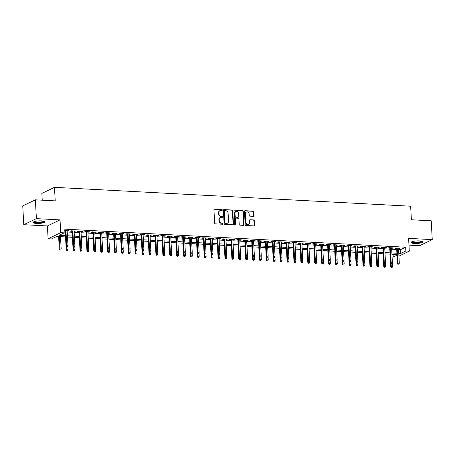 <?xml version="1.0" encoding="UTF-8"?>
<svg xmlns="http://www.w3.org/2000/svg" width="455" height="455" viewBox="0 0 455 455"><rect width="100%" height="100%" fill="white"/><g stroke="black" fill="none" stroke-linecap="round" stroke-linejoin="round"><path stroke-width="0.68" d="M222.273 210.011A0.529 0.461 64.3 0 0 221.773 209.471L214.572 209.09A0.756 0.66 64.3 0 0 213.935 209.789L214.658 223.087A0.756 0.66 64.3 0 0 215.374 223.86L222.569 224.241A0.529 0.461 64.3 0 0 222.518 223.206L221.585 223.16A2.423 2.11 64.3 0 1 219.287 220.681L219.23 219.572A2.423 2.11 64.3 0 1 220.345 217.507A2.423 2.11 64.3 0 1 221.267 217.325L222.199 217.371A0.529 0.461 64.3 0 0 222.142 216.341L221.21 216.29A2.423 2.11 64.3 0 1 218.918 213.81L218.855 212.701A2.423 2.11 64.3 0 1 219.975 210.637A2.423 2.11 64.3 0 1 220.897 210.455L221.83 210.506A0.529 0.461 64.3 0 0 222.273 210.011M221.835 210.506A0.529 0.461 64.3 0 0 221.431 209.636L214.231 209.249A0.756 0.66 64.3 0 0 214.129 209.255M222.58 224.241A0.529 0.461 64.3 0 0 222.176 223.371L221.585 223.16M222.211 217.371A0.529 0.461 64.3 0 0 221.801 216.5L221.21 216.29M419.624 240.9A6.012 1.268 176.9 0 0 410.962 242.504A6.012 1.268 176.9 0 0 414.306 243.459A6.012 1.268 176.9 0 0 422.968 241.855A6.012 1.268 176.9 0 0 419.624 240.9M41.712 220.868A6.012 1.268 176.9 0 0 33.05 222.472A6.012 1.268 176.9 0 0 36.394 223.422A6.012 1.268 176.9 0 0 45.056 221.818A6.012 1.268 176.9 0 0 41.712 220.868M253.372 216.335A0.756 0.66 64.3 0 0 254.009 215.636L253.805 211.905A0.756 0.66 64.3 0 0 253.088 211.131L245.097 210.705A0.756 0.66 64.3 0 0 244.46 211.41L245.177 224.702A0.756 0.66 64.3 0 0 245.893 225.481L253.89 225.902A0.756 0.66 64.3 0 0 254.527 225.202L254.282 220.692A0.756 0.66 64.3 0 0 253.566 219.919L250.142 219.737A0.756 0.66 64.3 0 0 249.505 220.442L249.63 222.677A2.025 1.763 64.3 0 1 246.001 222.484L245.529 213.731A2.025 1.763 64.3 0 1 249.152 213.924L249.232 215.38A0.756 0.66 64.3 0 0 249.949 216.153L253.372 216.335M398.569 249.573L400.531 249.676L405.65 247.219L405.849 250.978L409.301 251.166L398.927 256.148M35.371 199.825L36.394 218.639L23.768 224.702L22.75 205.887L35.371 199.825L55.22 200.877L54.486 187.329L410.655 206.212L411.388 219.759L431.232 220.811L432.25 239.626L408.607 238.369L409.301 251.166M23.768 224.702L47.411 225.959L60.032 219.89L36.394 218.639M60.032 219.89L60.725 232.681L64.178 232.863L59.059 235.326L65.583 235.673M405.65 247.219L63.973 229.104L64.178 232.863M232.738 210.784A0.756 0.66 64.3 0 0 232.022 210.011L224.025 209.59A0.756 0.66 64.3 0 0 223.388 210.29L224.105 223.587A0.756 0.66 64.3 0 0 224.827 224.361L232.818 224.787A0.756 0.66 64.3 0 0 233.455 224.082L232.738 210.784L232.397 210.949A0.756 0.66 64.3 0 0 231.68 210.176L223.684 209.755A0.756 0.66 64.3 0 0 223.581 209.755M234.558 210.147L242.555 210.574A0.756 0.66 64.3 0 1 243.271 211.347L243.994 224.639A0.756 0.66 64.3 0 1 243.357 225.344L239.933 225.162A0.756 0.66 64.3 0 1 239.216 224.389L238.926 218.997A0.756 0.66 64.3 0 0 238.204 218.224L235.935 218.099A0.756 0.66 64.3 0 0 235.298 218.804L235.605 224.417A0.529 0.461 64.3 0 1 234.655 224.366L233.921 210.853A0.756 0.66 64.3 0 1 234.558 210.147L242.555 210.574M408.977 245.126L419.629 245.689L432.25 239.626M67.198 231.049L68.745 230.674L64.058 230.719M74.102 231.413L75.649 231.043L71.509 230.821L70.656 231.231L72.226 231.316M81.007 231.783L82.554 231.407L78.414 231.191L77.56 231.601L79.13 231.68M87.906 232.147L89.453 231.771L85.312 231.555L84.459 231.965L86.035 232.05M94.811 232.511L96.358 232.141L92.217 231.919L91.364 232.329L92.934 232.414M101.71 232.88L103.262 232.505L99.116 232.289L98.263 232.698L99.838 232.778M108.614 233.244L110.161 232.875L106.021 232.653L105.168 233.062L106.743 233.148M115.519 233.608L117.066 233.239L112.925 233.017L112.072 233.426L113.642 233.512M122.418 233.978L123.965 233.603L119.824 233.387L118.971 233.796L120.547 233.876M129.322 234.342L130.869 233.972L126.729 233.751L125.876 234.16L127.445 234.245M136.227 234.706L137.774 234.336L133.633 234.115L132.78 234.524L134.35 234.609M143.126 235.076L144.673 234.7L140.532 234.484L139.679 234.894L141.255 234.973M150.031 235.44L151.578 235.07L147.437 234.848L146.584 235.258L148.154 235.343M156.929 235.809L158.482 235.434L154.336 235.212L153.483 235.622L155.058 235.707M163.834 236.173L165.381 235.798L161.241 235.582L160.387 235.991L161.963 236.071M170.739 236.537L172.286 236.168L168.145 235.946L167.292 236.355L168.862 236.441M177.638 236.907L179.185 236.532L175.044 236.31L174.191 236.719L175.767 236.805M184.542 237.271L186.089 236.896L181.949 236.68L181.096 237.089L182.665 237.169M191.447 237.635L192.994 237.265L188.853 237.044L188 237.453L189.57 237.538M198.346 238.005L199.893 237.629L195.752 237.408L194.899 237.817L196.475 237.902M205.25 238.369L206.798 237.993L202.657 237.777L201.804 238.187L203.374 238.266M212.149 238.733L213.702 238.363L209.556 238.141L208.703 238.551L210.278 238.636M219.054 239.102L220.601 238.727L216.461 238.505L215.607 238.915L217.183 239M225.959 239.466L227.506 239.091L223.365 238.875L222.512 239.285L224.082 239.364M232.858 239.831L234.405 239.461L230.264 239.239L229.411 239.648L230.986 239.734M239.762 240.2L241.309 239.825L237.169 239.603L236.316 240.012L237.885 240.098M246.667 240.564L248.214 240.189L244.073 239.973L243.22 240.382L244.79 240.462M253.566 240.928L255.113 240.558L250.972 240.337L250.119 240.746L251.695 240.831M260.47 241.298L262.017 240.923L257.877 240.701L257.024 241.116L258.594 241.195M267.369 241.662L268.922 241.286L264.776 241.07L263.923 241.48L265.498 241.565M274.274 242.026L275.821 241.656L271.68 241.434L270.827 241.844L272.403 241.929M281.179 242.396L282.726 242.02L278.585 241.798L277.732 242.214L279.302 242.293M288.078 242.76L289.625 242.384L285.484 242.168L284.631 242.578L286.206 242.663M294.982 243.124L296.529 242.754L292.389 242.532L291.536 242.942L293.105 243.027M301.887 243.493L303.434 243.118L299.293 242.896L298.44 243.311L300.01 243.391M308.786 243.857L310.333 243.482L306.192 243.266L305.339 243.675L306.915 243.761M315.69 244.221L317.237 243.852L313.097 243.63L312.244 244.039L313.813 244.125M322.589 244.591L324.142 244.216L319.996 243.999L319.143 244.409L320.718 244.489M329.494 244.955L331.041 244.58L326.9 244.363L326.047 244.773L327.623 244.858M336.399 245.319L337.946 244.949L333.805 244.727L332.952 245.137L334.522 245.222M343.298 245.689L344.845 245.313L340.704 245.097L339.851 245.507L341.426 245.586M350.202 246.053L351.749 245.683L347.609 245.461L346.755 245.871L348.325 245.956M357.107 246.417L358.654 246.047L354.513 245.825L353.66 246.235L355.23 246.32M364.006 246.786L365.553 246.411L361.412 246.195L360.559 246.604L362.135 246.684M370.91 247.15L372.457 246.781L368.317 246.559L367.464 246.968L369.033 247.054M377.809 247.514L379.362 247.145L375.216 246.923L374.363 247.332L375.938 247.418M384.714 247.884L386.261 247.509L382.12 247.292L381.267 247.702L382.843 247.782M391.618 248.248L393.165 247.878L389.025 247.656L388.172 248.066L389.742 248.151M64.121 231.84L65.378 231.908M67.249 232.01L72.282 232.272M74.154 232.374L79.181 232.642M81.058 232.738L86.086 233.005M87.957 233.108L92.985 233.369M94.862 233.472L99.89 233.739M101.766 233.836L106.794 234.103M108.665 234.206L113.693 234.467M115.57 234.57L120.598 234.837M122.469 234.934L127.502 235.201M129.374 235.303L134.401 235.571M136.278 235.667L141.306 235.935M143.177 236.031L148.205 236.299M150.082 236.401L155.109 236.668M156.986 236.765L162.014 237.032M163.885 237.129L168.913 237.396M170.79 237.499L175.818 237.766M177.689 237.863L182.722 238.13M184.594 238.227L189.621 238.494M191.498 238.596L196.526 238.864M198.397 238.96L203.425 239.228M205.302 239.324L210.329 239.592M212.206 239.694L217.234 239.961M219.105 240.058L224.133 240.325M226.01 240.422L231.038 240.689M232.909 240.792L237.942 241.059M239.813 241.156L244.841 241.423M246.718 241.52L251.746 241.787M253.617 241.889L258.645 242.157M260.522 242.253L265.549 242.521M267.426 242.617L272.454 242.885M274.325 242.987L279.353 243.254M281.23 243.351L286.258 243.618M288.129 243.721L293.162 243.982M295.033 244.085L300.061 244.352M301.938 244.449L306.966 244.716M308.837 244.818L313.865 245.08M315.742 245.182L320.769 245.45M322.646 245.546L327.674 245.814M329.545 245.916L334.573 246.178M336.45 246.28L341.477 246.547M343.349 246.644L348.382 246.911M350.253 247.014L355.281 247.275M357.158 247.378L362.186 247.645M364.057 247.742L369.085 248.009M370.962 248.112L375.989 248.373M377.866 248.475L382.894 248.743M384.765 248.839L389.793 249.107M391.67 249.209L396.697 249.476M64.07 230.884L65.327 230.952M398.517 248.612L400.064 248.242L395.924 248.02L395.071 248.43L396.646 248.515M54.486 187.329L41.86 193.398L42.23 200.189M397.107 257.024L393.228 257.047L397.01 255.227M393.08 254.305L393.228 257.047M65.651 236.947L56.67 236.475L51.551 238.932L48.105 238.75L60.725 232.681M47.411 225.959L48.105 238.75M398.773 253.338L400.736 253.441L405.849 250.978M67.454 235.77L72.481 236.037M74.358 236.134L79.386 236.401M81.263 236.503L86.291 236.771M88.162 236.867L93.19 237.135M95.067 237.231L100.094 237.499M101.965 237.601L106.993 237.868M108.87 237.965L113.898 238.232M115.775 238.335L120.802 238.596M122.674 238.699L127.701 238.966M129.578 239.063L134.606 239.33M136.483 239.432L141.511 239.694M143.382 239.796L148.41 240.064M150.286 240.16L155.314 240.428M157.185 240.53L162.213 240.792M164.09 240.894L169.118 241.161M170.995 241.258L176.022 241.525M177.894 241.628L182.921 241.889M184.798 241.992L189.826 242.259M191.703 242.356L196.731 242.623M198.602 242.725L203.63 242.987M205.506 243.089L210.534 243.357M212.405 243.453L217.439 243.721M219.31 243.823L224.338 244.09M226.215 244.187L231.242 244.454M233.114 244.551L238.141 244.818M240.018 244.921L245.046 245.188M246.923 245.285L251.951 245.552M253.822 245.649L258.849 245.916M260.726 246.018L265.754 246.286M267.625 246.382L272.659 246.65M274.53 246.746L279.558 247.014M281.435 247.116L286.462 247.383M288.333 247.48L293.361 247.748M295.238 247.844L300.266 248.112M302.143 248.214L307.171 248.481M309.042 248.578L314.069 248.845M315.946 248.942L320.974 249.209M322.845 249.312L327.879 249.579M329.75 249.676L334.778 249.943M336.654 250.04L341.682 250.307M343.553 250.409L348.581 250.677M350.458 250.773L355.486 251.041M357.363 251.137L362.39 251.405M364.262 251.507L369.289 251.774M371.166 251.871L376.194 252.138M378.065 252.241L383.099 252.502M384.97 252.605L389.998 252.872M391.874 252.969L396.902 253.236M396.97 254.516L391.943 254.248M390.066 254.146L385.038 253.884M383.167 253.782L378.139 253.515M376.262 253.418L371.235 253.151M369.358 253.048L364.33 252.781M362.459 252.684L357.431 252.417M355.554 252.32L350.526 252.053M348.655 251.951L343.622 251.683M341.75 251.587L336.723 251.319M334.846 251.223L329.818 250.955M327.947 250.853L322.919 250.586M321.042 250.489L316.015 250.222M314.138 250.125L309.11 249.858M307.239 249.755L302.211 249.488M300.334 249.391L295.306 249.124M293.435 249.027L288.402 248.76M286.531 248.657L281.503 248.39M279.626 248.293L274.598 248.026M272.727 247.929L267.699 247.662M265.822 247.56L260.795 247.292M258.918 247.196L253.89 246.929M252.019 246.832L246.991 246.564M245.114 246.462L240.086 246.195M238.215 246.098L233.182 245.831M231.311 245.734L226.283 245.467M224.406 245.364L219.378 245.097M217.507 245L212.479 244.733M210.602 244.631L205.575 244.369M203.698 244.267L198.67 243.999M196.799 243.903L191.771 243.635M189.894 243.533L184.867 243.271M182.995 243.169L177.962 242.902M176.091 242.805L171.063 242.538M169.186 242.435L164.158 242.174M162.287 242.071L157.259 241.804M155.382 241.707L150.355 241.44M148.478 241.338L143.45 241.076M141.579 240.974L136.551 240.706M134.674 240.61L129.647 240.342M127.775 240.24L122.742 239.978M120.871 239.876L115.843 239.609M113.966 239.512L108.938 239.245M107.067 239.142L102.039 238.875M100.163 238.778L95.135 238.511M93.258 238.414L88.23 238.147M86.359 238.045L81.331 237.777M79.454 237.681L74.427 237.413M72.555 237.317L67.522 237.049M400.531 249.676L400.736 253.441M67.892 231.089L67.869 230.628M74.796 231.453L74.774 230.998M81.701 231.817L81.672 231.362M88.6 232.186L88.577 231.726M95.504 232.55L95.482 232.095M102.409 232.914L102.381 232.46M109.308 233.284L109.285 232.823M116.213 233.648L116.19 233.193M123.112 234.012L123.089 233.557M130.016 234.382L129.993 233.921M136.921 234.746L136.892 234.291M143.82 235.11L143.797 234.655M150.724 235.48L150.702 235.019M157.629 235.844L157.601 235.389M164.528 236.208L164.505 235.753M171.433 236.577L171.41 236.117M178.337 236.941L178.309 236.486M185.236 237.305L185.213 236.85M192.141 237.675L192.112 237.214M199.04 238.039L199.017 237.584M205.944 238.403L205.922 237.948M212.849 238.773L212.821 238.312M219.748 239.137L219.725 238.682M226.653 239.501L226.63 239.046M233.557 239.87L233.529 239.415M240.456 240.234L240.433 239.779M247.361 240.598L247.332 240.143M254.26 240.968L254.237 240.513M261.164 241.332L261.142 240.877M268.069 241.696L268.04 241.241M274.968 242.066L274.945 241.611M281.873 242.43L281.85 241.975M288.777 242.794L288.749 242.339M295.676 243.163L295.653 242.708M302.581 243.527L302.552 243.072M309.48 243.897L309.457 243.436M316.384 244.261L316.361 243.806M323.289 244.625L323.26 244.17M330.188 244.995L330.165 244.534M337.092 245.359L337.07 244.904M343.997 245.723L343.969 245.268M350.896 246.092L350.873 245.632M357.801 246.456L357.772 246.001M364.7 246.82L364.677 246.365M371.604 247.19L371.581 246.729M378.509 247.554L378.48 247.099M385.408 247.918L385.385 247.463M392.312 248.288L392.29 247.827M399.217 248.652L399.189 248.197M219.975 210.637L219.634 210.801A2.423 2.11 64.3 0 0 218.514 212.866L218.855 212.701M220.868 216.455A2.423 2.11 64.3 0 1 218.576 213.975L218.514 212.866M220.345 217.507L220.004 217.666A2.423 2.11 64.3 0 0 218.889 219.737L219.23 219.572M221.244 223.325A2.423 2.11 64.3 0 1 218.946 220.846L218.889 219.737M232.92 224.781A0.756 0.66 64.3 0 0 233.114 224.247L232.397 210.949M224.827 210.665A0.529 0.461 64.3 0 0 224.378 211.154L225.009 222.825A0.529 0.461 64.3 0 0 225.515 223.365L226.493 223.416A2.423 2.11 64.3 0 0 227.415 223.24A2.423 2.11 64.3 0 0 228.535 221.17L228.103 213.196A2.423 2.11 64.3 0 0 225.805 210.716L224.827 210.665M224.622 210.699L224.281 210.864A0.529 0.461 64.3 0 0 224.036 211.319L224.378 211.154M227.415 223.24L227.073 223.405A2.423 2.11 64.3 0 1 226.152 223.581L225.174 223.53A0.529 0.461 64.3 0 1 224.668 222.99L224.036 211.319M243.459 225.339A0.756 0.66 64.3 0 0 243.652 224.804L242.93 211.512A0.756 0.66 64.3 0 0 242.214 210.733M235.65 218.155L235.309 218.32A0.756 0.66 64.3 0 0 234.956 218.969L235.263 224.582L235.605 224.417M235.167 224.912A0.529 0.461 64.3 0 0 235.263 224.582M238.619 213.401A2.025 1.763 64.3 0 0 234.996 213.207L235.161 216.29A0.756 0.66 64.3 0 0 235.878 217.069L238.147 217.189A0.756 0.66 64.3 0 0 238.79 216.483L238.619 213.401M235.929 211.478L235.588 211.643A2.025 1.763 64.3 0 0 234.655 213.372L234.996 213.207M238.437 217.132L238.096 217.297A0.756 0.66 64.3 0 1 237.811 217.353L235.536 217.228A0.756 0.66 64.3 0 1 234.82 216.455L234.655 213.372M246.462 212.002L246.121 212.167A2.025 1.763 64.3 0 0 245.188 213.895L245.529 213.731M248.692 224.406L248.35 224.565A2.025 1.763 64.3 0 1 245.66 222.649L245.188 213.895M253.992 225.902A0.756 0.66 64.3 0 0 254.186 225.362L253.941 220.857A0.756 0.66 64.3 0 0 253.225 220.083L249.801 219.901A0.756 0.66 64.3 0 0 249.698 219.907M253.475 216.335A0.756 0.66 64.3 0 0 253.668 215.801L253.463 212.07A0.756 0.66 64.3 0 0 252.747 211.296L244.756 210.87A0.756 0.66 64.3 0 0 244.648 210.875M59.776 250.068L60.805 249.937L59.776 250.068L59.309 249.141L61.169 248.913L60.504 236.674M60.117 249.903L59.264 236.611M59.309 249.141L58.627 236.577M61.169 248.913L60.805 249.937M65.298 230.492L66.134 245.859L66.748 245.563L65.935 230.526M66.942 246.627L67.63 246.661L66.942 246.627L66.748 245.563L67.988 245.632L67.175 230.594M66.134 245.859L66.601 246.786M67.63 246.661L67.988 245.632M44.215 221.227A5.204 1.098 -3.1 0 1 36.718 222.649A5.204 1.098 -3.1 0 1 33.824 221.79M34.29 221.619A4.817 1.018 176.9 0 0 36.866 222.194A4.817 1.018 176.9 0 0 43.737 221.107M33.221 222.142A5.978 1.263 176.9 0 0 36.377 222.813A5.978 1.263 176.9 0 0 44.852 221.511M422.126 241.264A5.204 1.098 -3.1 0 1 417.212 242.663A5.204 1.098 -3.1 0 1 411.747 241.918A5.204 1.098 -3.1 0 1 411.735 241.827M411.132 242.179A5.978 1.263 176.9 0 0 417.002 242.839A5.978 1.263 176.9 0 0 422.763 241.548M412.202 241.65A4.817 1.018 176.9 0 0 416.968 242.219A4.817 1.018 176.9 0 0 421.649 241.139M66.68 250.432L67.71 250.307L66.68 250.432L66.214 249.505L68.068 249.277L67.886 245.922M67.022 250.267L66.697 246.792M66.214 249.505L65.531 236.941M68.068 249.277L67.71 250.307M73.579 250.802L74.614 250.671L73.579 250.802L73.113 249.869L74.973 249.641L74.791 246.292M73.92 250.637L73.596 247.162M73.113 249.869L72.436 237.311M74.973 249.641L74.614 250.671M80.484 251.166L81.513 251.035L80.484 251.166L80.017 250.239L81.872 250.011L81.69 246.655M80.825 251.001L80.501 247.526M80.017 250.239L79.335 237.675M81.872 250.011L81.513 251.035M87.383 251.53L88.418 251.405L87.383 251.53L86.922 250.603L88.776 250.375L88.594 247.025M87.724 251.365L87.406 247.89M86.922 250.603L86.24 238.039M88.776 250.375L88.418 251.405M72.203 230.861L73.033 246.229L73.647 245.933L72.834 230.895M73.841 246.991L74.535 247.025L73.841 246.991L73.647 245.933L74.893 245.996L74.08 230.958M73.033 246.229L73.5 247.156M74.535 247.025L74.893 245.996M79.107 231.225L79.938 246.593L80.552 246.297L79.739 231.259M80.745 247.355L81.434 247.395L80.745 247.355L80.552 246.297L81.792 246.365L80.979 231.322M79.938 246.593L80.404 247.52M81.434 247.395L81.792 246.365M86.006 231.589L86.842 246.957L87.457 246.661L86.638 231.623M87.644 247.725L88.338 247.759L87.644 247.725L87.457 246.661L88.697 246.729L87.883 231.692M86.842 246.957L87.309 247.884M88.338 247.759L88.697 246.729M92.911 231.959L93.741 247.327L94.356 247.031L93.542 231.993M94.549 248.089L95.237 248.123L94.549 248.089L94.356 247.031L95.601 247.093L94.782 232.056M93.741 247.327L94.208 248.254M95.237 248.123L95.601 247.093M94.287 251.899L95.317 251.769L94.287 251.899L93.821 250.972L95.681 250.739L95.499 247.389M94.629 251.734L94.304 248.259M93.821 250.972L93.144 238.409M95.681 250.739L95.317 251.769M99.816 232.323L100.646 247.691L101.26 247.395L100.447 232.357M101.454 248.453L102.142 248.493L101.454 248.453L101.26 247.395L102.5 247.463L101.687 232.425M100.646 247.691L101.112 248.618M102.142 248.493L102.5 247.463M101.192 252.263L102.221 252.138L101.192 252.263L100.726 251.336L102.58 251.109L102.398 247.753M101.533 252.098L101.209 248.623M100.726 251.336L100.043 238.773M102.58 251.109L102.221 252.138M106.715 232.687L107.551 248.055L108.159 247.765L107.346 232.721M108.353 248.822L109.046 248.857L108.353 248.822L108.159 247.765L109.405 247.827L108.591 232.789M107.551 248.055L108.011 248.982M109.046 248.857L109.405 247.827M108.091 252.627L109.126 252.502L108.091 252.627L107.625 251.7L109.484 251.473L109.302 248.123M108.432 252.462L108.108 248.987M107.625 251.7L106.948 239.137M109.484 251.473L109.126 252.502M113.619 233.057L114.45 248.424L115.064 248.129L114.25 233.091M115.257 249.186L115.945 249.221L115.257 249.186L115.064 248.129L116.309 248.191L115.49 233.153M114.45 248.424L114.916 249.351M115.945 249.221L116.309 248.191M114.996 252.997L116.025 252.866L114.996 252.997L114.529 252.07L116.389 251.837L116.207 248.487M115.337 252.832L115.013 249.357M114.529 252.07L113.847 239.506M116.389 251.837L116.025 252.866M120.518 233.421L121.354 248.788L121.968 248.493L121.155 233.455M122.162 249.55L122.85 249.59L122.162 249.55L121.968 248.493L123.208 248.561L122.395 233.523M121.354 248.788L121.821 249.715M122.85 249.59L123.208 248.561M121.9 253.361L122.93 253.236L121.9 253.361L121.434 252.434L123.288 252.206L123.106 248.851M122.241 253.196L121.917 249.721M121.434 252.434L120.751 239.87M123.288 252.206L122.93 253.236M127.423 233.785L128.253 249.152L128.867 248.862L128.054 233.819M129.061 249.92L129.755 249.954L129.061 249.92L128.867 248.862L130.113 248.925L129.3 233.887M128.253 249.152L128.719 250.079M129.755 249.954L130.113 248.925M128.799 253.725L129.834 253.6L128.799 253.725L128.333 252.798L130.193 252.57L130.011 249.221M129.14 253.56L128.816 250.085M128.333 252.798L127.656 240.234M130.193 252.57L129.834 253.6M134.327 234.154L135.158 249.522L135.772 249.226L134.959 234.188M135.965 250.284L136.654 250.318L135.965 250.284L135.772 249.226L137.012 249.289L136.199 234.251M135.158 249.522L135.624 250.449M136.654 250.318L137.012 249.289M135.704 254.095L136.733 253.964L135.704 254.095L135.237 253.168L137.091 252.935L136.909 249.585M136.045 253.93L135.721 250.455M135.237 253.168L134.555 240.604M137.091 252.935L136.733 253.964M141.226 234.518L142.062 249.886L142.677 249.59L141.858 234.552M142.864 250.648L143.558 250.688L142.864 250.648L142.677 249.59L143.916 249.658L143.103 234.621M142.062 249.886L142.529 250.813M143.558 250.688L143.916 249.658M142.603 254.459L143.638 254.334L142.603 254.459L142.142 253.532L143.996 253.304L143.814 249.949M142.944 254.294L142.625 250.819M142.142 253.532L141.459 240.968M143.996 253.304L143.638 254.334M148.131 234.882L148.961 250.25L149.576 249.96L148.762 234.917M149.769 251.018L150.457 251.052L149.769 251.018L149.576 249.96L150.821 250.023L150.002 234.985M148.961 250.25L149.428 251.177M150.457 251.052L150.821 250.023M155.036 235.252L155.866 250.62L156.48 250.324L155.667 235.286M156.674 251.382L157.362 251.416L156.674 251.382L156.48 250.324L157.72 250.386L156.907 235.349M155.866 250.62L156.332 251.547M157.362 251.416L157.72 250.386M161.935 235.616L162.771 250.984L163.385 250.688L162.566 235.65M163.573 251.746L164.266 251.786L163.573 251.746L163.385 250.688L164.625 250.756L163.811 235.718M162.771 250.984L163.231 251.911M164.266 251.786L164.625 250.756M149.507 254.823L150.537 254.698L149.507 254.823L149.041 253.896L150.901 253.668L150.719 250.318M149.849 254.658L149.524 251.183M149.041 253.896L148.364 241.332M150.901 253.668L150.537 254.698M156.412 255.192L157.441 255.062L156.412 255.192L155.946 254.265L157.8 254.032L157.618 250.682M156.753 255.027L156.429 251.552M155.946 254.265L155.263 241.702M157.8 254.032L157.441 255.062M163.311 255.556L164.346 255.431L163.311 255.556L162.844 254.629L164.704 254.402L164.522 251.046M163.652 255.392L163.328 251.916M162.844 254.629L162.168 242.066M164.704 254.402L164.346 255.431M168.839 235.98L169.669 251.348L170.284 251.058L169.47 236.014M170.477 252.115L171.165 252.15L170.477 252.115L170.284 251.058L171.529 251.12L170.71 236.082M169.669 251.348L170.136 252.28M171.165 252.15L171.529 251.12M170.215 255.92L171.245 255.795L170.215 255.92L169.749 254.993L171.609 254.766L171.427 251.416M170.557 255.761L170.233 252.28M169.749 254.993L169.067 242.43M171.609 254.766L171.245 255.795M175.738 236.35L176.574 251.717L177.188 251.422L176.375 236.384M177.382 252.48L178.07 252.514L177.382 252.48L177.188 251.422L178.428 251.49L177.615 236.446M176.574 251.717L177.04 252.644M178.07 252.514L178.428 251.49M177.12 256.29L178.15 256.159L177.12 256.29L176.654 255.363L178.508 255.13L178.326 251.78M177.461 256.125L177.137 252.65M176.654 255.363L175.971 242.799M178.508 255.13L178.15 256.159M182.643 236.714L183.473 252.081L184.087 251.786L183.274 236.748M184.281 252.843L184.975 252.883L184.281 252.843L184.087 251.786L185.333 251.854L184.52 236.816M183.473 252.081L183.939 253.008M184.975 252.883L185.333 251.854M184.019 256.654L185.054 256.529L184.019 256.654L183.553 255.727L185.412 255.5L185.231 252.144M184.36 256.489L184.036 253.014M183.553 255.727L182.876 243.163M185.412 255.5L185.054 256.529M189.547 237.083L190.378 252.445L190.992 252.155L190.179 237.112M191.185 253.213L191.874 253.247L191.185 253.213L190.992 252.155L192.232 252.218L191.418 237.18M190.378 252.445L190.844 253.378M191.874 253.247L192.232 252.218M190.924 257.018L191.953 256.893L190.924 257.018L190.457 256.091L192.311 255.864L192.129 252.514M191.265 256.859L190.941 253.378M190.457 256.091L189.775 243.527M192.311 255.864L191.953 256.893M196.446 237.447L197.282 252.815L197.897 252.519L197.078 237.482M198.084 253.577L198.778 253.611L198.084 253.577L197.897 252.519L199.136 252.588L198.323 237.544M197.282 252.815L197.749 253.742M198.778 253.611L199.136 252.588M197.823 257.388L198.858 257.257L197.823 257.388L197.362 256.461L199.216 256.228L199.034 252.878M198.164 257.223L197.845 253.748M197.362 256.461L196.679 243.897M199.216 256.228L198.858 257.257M203.351 237.811L204.181 253.179L204.795 252.883L203.982 237.846M204.989 253.941L205.677 253.981L204.989 253.941L204.795 252.883L206.041 252.952L205.228 237.914M204.181 253.179L204.648 254.106M205.677 253.981L206.041 252.952M204.727 257.752L205.757 257.627L204.727 257.752L204.261 256.825L206.121 256.597L205.939 253.242M205.069 257.587L204.744 254.112M204.261 256.825L203.584 244.261M206.121 256.597L205.757 257.627M210.255 238.181L211.086 253.549L211.7 253.253L210.887 238.21M211.893 254.311L212.582 254.345L211.893 254.311L211.7 253.253L212.94 253.316L212.127 238.278M211.086 253.549L211.552 254.476M212.582 254.345L212.94 253.316M211.632 258.116L212.661 257.991L211.632 258.116L211.165 257.189L213.02 256.961L212.838 253.611M211.973 257.957L211.649 254.476M211.165 257.189L210.483 244.625M213.02 256.961L212.661 257.991M217.154 238.545L217.99 253.913L218.605 253.617L217.786 238.579M218.792 254.675L219.486 254.715L218.792 254.675L218.605 253.617L219.845 253.685L219.031 238.642M217.99 253.913L218.451 254.84M219.486 254.715L219.845 253.685M218.531 258.486L219.566 258.355L218.531 258.486L218.064 257.558L219.924 257.325L219.742 253.975M218.872 258.321L218.548 254.845M218.064 257.558L217.388 244.995M219.924 257.325L219.566 258.355M225.435 258.849L226.465 258.724L225.435 258.849L224.969 257.922L226.829 257.695L226.647 254.339M225.777 258.685L225.452 255.209M224.969 257.922L224.287 245.359M226.829 257.695L226.465 258.724M232.34 259.214L233.369 259.088L232.34 259.214L231.874 258.286L233.728 258.059L233.546 254.709M232.681 259.054L232.357 255.573M231.874 258.286L231.191 245.723M233.728 258.059L233.369 259.088M224.059 238.909L224.889 254.277L225.504 253.981L224.69 238.943M225.697 255.039L226.385 255.079L225.697 255.039L225.504 253.981L226.749 254.049L225.93 239.011M224.889 254.277L225.356 255.204M226.385 255.079L226.749 254.049M230.958 239.279L231.794 254.646L232.408 254.351L231.595 239.307M232.602 255.409L233.29 255.443L232.602 255.409L232.408 254.351L233.648 254.413L232.835 239.375M231.794 254.646L232.26 255.573M233.29 255.443L233.648 254.413M237.863 239.643L238.693 255.01L239.307 254.715L238.494 239.677M239.501 255.773L240.194 255.812L239.501 255.773L239.307 254.715L240.553 254.783L239.739 239.739M238.693 255.01L239.159 255.938M240.194 255.812L240.553 254.783M239.239 259.583L240.274 259.452L239.239 259.583L238.773 258.656L240.632 258.423L240.45 255.073M239.58 259.418L239.256 255.943M238.773 258.656L238.096 246.092M240.632 258.423L240.274 259.452M244.767 240.007L245.598 255.374L246.212 255.079L245.399 240.041M246.405 256.137L247.093 256.176L246.405 256.137L246.212 255.079L247.452 255.147L246.638 240.109M245.598 255.374L246.064 256.301M247.093 256.176L247.452 255.147M246.144 259.947L247.173 259.822L246.144 259.947L245.677 259.02L247.531 258.793L247.349 255.437M246.485 259.782L246.161 256.307M245.677 259.02L244.995 246.456M247.531 258.793L247.173 259.822M251.666 240.376L252.502 255.744L253.117 255.448L252.298 240.405M253.31 256.506L253.998 256.54L253.31 256.506L253.117 255.448L254.356 255.511L253.543 240.473M252.502 255.744L252.969 256.671M253.998 256.54L254.356 255.511M253.043 260.311L254.078 260.186L253.043 260.311L252.582 259.384L254.436 259.157L254.254 255.807M253.384 260.152L253.065 256.677M252.582 259.384L251.899 246.82M254.436 259.157L254.078 260.186M258.571 240.74L259.401 256.108L260.015 255.812L259.202 240.775M260.209 256.87L260.897 256.91L260.209 256.87L260.015 255.812L261.261 255.881L260.448 240.837M259.401 256.108L259.868 257.035M260.897 256.91L261.261 255.881M259.947 260.681L260.977 260.55L259.947 260.681L259.481 259.754L261.341 259.521L261.159 256.171M260.288 260.516L259.964 257.041M259.481 259.754L258.804 247.19M261.341 259.521L260.977 260.55M265.475 241.105L266.306 256.472L266.92 256.176L266.107 241.139M267.113 257.234L267.802 257.274L267.113 257.234L266.92 256.176L268.16 256.245L267.347 241.207M266.306 256.472L266.772 257.399M267.802 257.274L268.16 256.245M266.852 261.045L267.881 260.92L266.852 261.045L266.385 260.118L268.24 259.89L268.058 256.535M267.193 260.88L266.869 257.405M266.385 260.118L265.703 247.554M268.24 259.89L267.881 260.92M273.751 261.409L274.786 261.284L273.751 261.409L273.284 260.482L275.144 260.254L274.962 256.904M274.092 261.25L273.768 257.775M273.284 260.482L272.608 247.918M275.144 260.254L274.786 261.284M280.655 261.779L281.685 261.648L280.655 261.779L280.189 260.851L282.049 260.618L281.867 257.268M280.997 261.614L280.672 258.139M280.189 260.851L279.506 248.288M282.049 260.618L281.685 261.648M272.374 241.474L273.21 256.842L273.825 256.546L273.006 241.503M274.012 257.604L274.706 257.638L274.012 257.604L273.825 256.546L275.065 256.609L274.251 241.571M273.21 256.842L273.671 257.769M274.706 257.638L275.065 256.609M279.279 241.838L280.109 257.206L280.724 256.91L279.91 241.872M280.917 257.968L281.605 258.008L280.917 257.968L280.724 256.91L281.969 256.978L281.15 241.935M280.109 257.206L280.576 258.133M281.605 258.008L281.969 256.978M286.178 242.202L287.014 257.57L287.628 257.274L286.815 242.236M287.822 258.338L288.51 258.372L287.822 258.338L287.628 257.274L288.868 257.342L288.055 242.305M287.014 257.57L287.48 258.497M288.51 258.372L288.868 257.342M287.56 262.143L288.589 262.017L287.56 262.143L287.094 261.215L288.948 260.988L288.766 257.632M287.901 261.978L287.577 258.503M287.094 261.215L286.411 248.652M288.948 260.988L288.589 262.017M293.083 242.572L293.913 257.939L294.527 257.644L293.714 242.606M294.721 258.702L295.414 258.736L294.721 258.702L294.527 257.644L295.773 257.706L294.959 242.669M293.913 257.939L294.379 258.867M295.414 258.736L295.773 257.706M294.459 262.507L295.494 262.381L294.459 262.507L293.993 261.579L295.852 261.352L295.67 258.002M294.8 262.347L294.476 258.872M293.993 261.579L293.316 249.016M295.852 261.352L295.494 262.381M299.987 242.936L300.818 258.303L301.432 258.008L300.618 242.97M301.625 259.066L302.313 259.105L301.625 259.066L301.432 258.008L302.672 258.076L301.858 243.033M300.818 258.303L301.284 259.231M302.313 259.105L302.672 258.076M301.364 262.876L302.393 262.745L301.364 262.876L300.897 261.949L302.751 261.716L302.569 258.366M301.705 262.711L301.381 259.236M300.897 261.949L300.215 249.386M302.751 261.716L302.393 262.745M306.886 243.3L307.722 258.668L308.336 258.372L307.517 243.334M308.53 259.435L309.218 259.469L308.53 259.435L308.336 258.372L309.576 258.44L308.763 243.402M307.722 258.668L308.189 259.595M309.218 259.469L309.576 258.44M308.262 263.24L309.298 263.115L308.262 263.24L307.802 262.313L309.656 262.086L309.474 258.73M308.604 263.075L308.285 259.6M307.802 262.313L307.119 249.749M309.656 262.086L309.298 263.115M313.791 243.67L314.621 259.037L315.235 258.741L314.422 243.704M315.429 259.799L316.117 259.833L315.429 259.799L315.235 258.741L316.481 258.804L315.668 243.766M314.621 259.037L315.087 259.964M316.117 259.833L316.481 258.804M315.167 263.61L316.197 263.479L315.167 263.61L314.701 262.677L316.561 262.45L316.379 259.1M315.508 263.445L315.184 259.97M314.701 262.677L314.024 250.119M316.561 262.45L316.197 263.479M320.695 244.034L321.526 259.401L322.14 259.105L321.327 244.068M322.333 260.163L323.022 260.203L322.333 260.163L322.14 259.105L323.38 259.174L322.567 244.13M321.526 259.401L321.992 260.328M323.022 260.203L323.38 259.174M322.072 263.974L323.101 263.843L322.072 263.974L321.605 263.047L323.459 262.819L323.277 259.464M322.413 263.809L322.089 260.334M321.605 263.047L320.923 250.483M323.459 262.819L323.101 263.843M327.594 244.398L328.43 259.765L329.045 259.469L328.226 244.432M329.232 260.533L329.926 260.567L329.232 260.533L329.045 259.469L330.284 259.538L329.471 244.5M328.43 259.765L328.891 260.692M329.926 260.567L330.284 259.538M328.971 264.338L330.006 264.213L328.971 264.338L328.504 263.411L330.364 263.183L330.182 259.828M329.312 264.173L328.988 260.698M328.504 263.411L327.827 250.847M330.364 263.183L330.006 264.213M334.499 244.767L335.329 260.135L335.944 259.839L335.13 244.801M336.137 260.897L336.825 260.931L336.137 260.897L335.944 259.839L337.189 259.902L336.37 244.864M335.329 260.135L335.796 261.062M336.825 260.931L337.189 259.902M335.875 264.708L336.905 264.577L335.875 264.708L335.409 263.775L337.269 263.547L337.087 260.197M336.217 264.543L335.892 261.068M335.409 263.775L334.726 251.217M337.269 263.547L336.905 264.577M341.398 245.131L342.234 260.499L342.848 260.203L342.035 245.165M343.042 261.261L343.73 261.301L343.042 261.261L342.848 260.203L344.088 260.271L343.275 245.234M342.234 260.499L342.7 261.426M343.73 261.301L344.088 260.271M342.78 265.072L343.809 264.941L342.78 265.072L342.314 264.145L344.168 263.917L343.986 260.561M343.121 264.907L342.797 261.432M342.314 264.145L341.631 251.581M344.168 263.917L343.809 264.941M348.302 245.495L349.133 260.863L349.747 260.567L348.934 245.529M349.94 261.631L350.634 261.665L349.94 261.631L349.747 260.567L350.993 260.635L350.179 245.598M349.133 260.863L349.599 261.79M350.634 261.665L350.993 260.635M349.679 265.436L350.714 265.31L349.679 265.436L349.212 264.509L351.072 264.281L350.89 260.931M350.02 265.271L349.696 261.796M349.212 264.509L348.536 251.945M351.072 264.281L350.714 265.31M355.207 245.865L356.037 261.233L356.652 260.937L355.838 245.899M356.845 261.995L357.533 262.029L356.845 261.995L356.652 260.937L357.892 260.999L357.078 245.962M356.037 261.233L356.504 262.16M357.533 262.029L357.892 260.999M356.584 265.805L357.613 265.674L356.584 265.805L356.117 264.878L357.971 264.645L357.789 261.295M356.925 265.64L356.601 262.165M356.117 264.878L355.435 252.315M357.971 264.645L357.613 265.674M362.106 246.229L362.942 261.597L363.556 261.301L362.737 246.263M363.75 262.359L364.438 262.399L363.75 262.359L363.556 261.301L364.796 261.369L363.983 246.331M362.942 261.597L363.409 262.524M364.438 262.399L364.796 261.369M363.482 266.169L364.518 266.044L363.482 266.169L363.022 265.242L364.876 265.015L364.694 261.659M363.824 266.004L363.505 262.529M363.022 265.242L362.339 252.679M364.876 265.015L364.518 266.044M369.011 246.593L369.841 261.961L370.455 261.671L369.642 246.627M370.649 262.728L371.343 262.762L370.649 262.728L370.455 261.671L371.701 261.733L370.888 246.695M369.841 261.961L370.307 262.888M371.343 262.762L371.701 261.733M370.387 266.533L371.416 266.408L370.387 266.533L369.921 265.606L371.78 265.379L371.599 262.029M370.728 266.368L370.404 262.893M369.921 265.606L369.244 253.043M371.78 265.379L371.416 266.408M375.915 246.963L376.746 262.33L377.36 262.034L376.547 246.997M377.553 263.092L378.241 263.126L377.553 263.092L377.36 262.034L378.6 262.097L377.786 247.059M376.746 262.33L377.212 263.257M378.241 263.126L378.6 262.097M377.292 266.903L378.321 266.772L377.292 266.903L376.825 265.976L378.679 265.743L378.497 262.393M377.633 266.738L377.309 263.263M376.825 265.976L376.143 253.412M378.679 265.743L378.321 266.772M382.814 247.327L383.65 262.694L384.265 262.399L383.446 247.361M384.452 263.456L385.146 263.496L384.452 263.456L384.265 262.399L385.504 262.467L384.691 247.429M383.65 262.694L384.111 263.621M385.146 263.496L385.504 262.467M384.191 267.267L385.226 267.142L384.191 267.267L383.724 266.34L385.584 266.112L385.402 262.757M384.532 267.102L384.208 263.627M383.724 266.34L383.047 253.776M385.584 266.112L385.226 267.142M389.719 247.691L390.549 263.058L391.163 262.768L390.35 247.725M391.357 263.826L392.045 263.86L391.357 263.826L391.163 262.768L392.409 262.831L391.59 247.793M390.549 263.058L391.016 263.985M392.045 263.86L392.409 262.831M391.095 267.631L392.125 267.506L391.095 267.631L390.629 266.704L392.489 266.476L392.307 263.126M391.436 267.466L391.112 263.991M390.629 266.704L389.946 254.14M392.489 266.476L392.125 267.506M396.618 248.06L397.454 263.428L398.068 263.132L397.255 248.094M398.262 264.19L398.95 264.224L398.262 264.19L398.068 263.132L399.308 263.195L398.495 248.157M397.454 263.428L397.92 264.355M398.95 264.224L399.308 263.195M221.431 209.636L221.773 209.471M222.176 223.371L222.518 223.206M221.801 216.5L222.142 216.341M218.576 213.975L218.918 213.81M218.946 220.846L219.287 220.681M214.231 209.249L214.572 209.09M233.114 224.247L233.455 224.082M223.684 209.755L224.025 209.59M231.68 210.176L232.022 210.011M224.668 222.99L225.009 222.825M225.174 223.53L225.515 223.365M226.152 223.581L226.493 223.416M242.93 211.512L243.271 211.347M243.652 224.804L243.994 224.639M234.956 218.969L235.298 218.804M234.82 216.455L235.161 216.29M235.536 217.228L235.878 217.069M237.811 217.353L238.147 217.189M245.66 222.649L246.001 222.484M249.801 219.901L250.142 219.737M253.225 220.083L253.566 219.919M253.941 220.857L254.282 220.692M254.186 225.362L254.527 225.202M244.756 210.87L245.097 210.705M252.747 211.296L253.088 211.131M253.463 212.07L253.805 211.905M253.668 215.801L254.009 215.636"/></g></svg>
